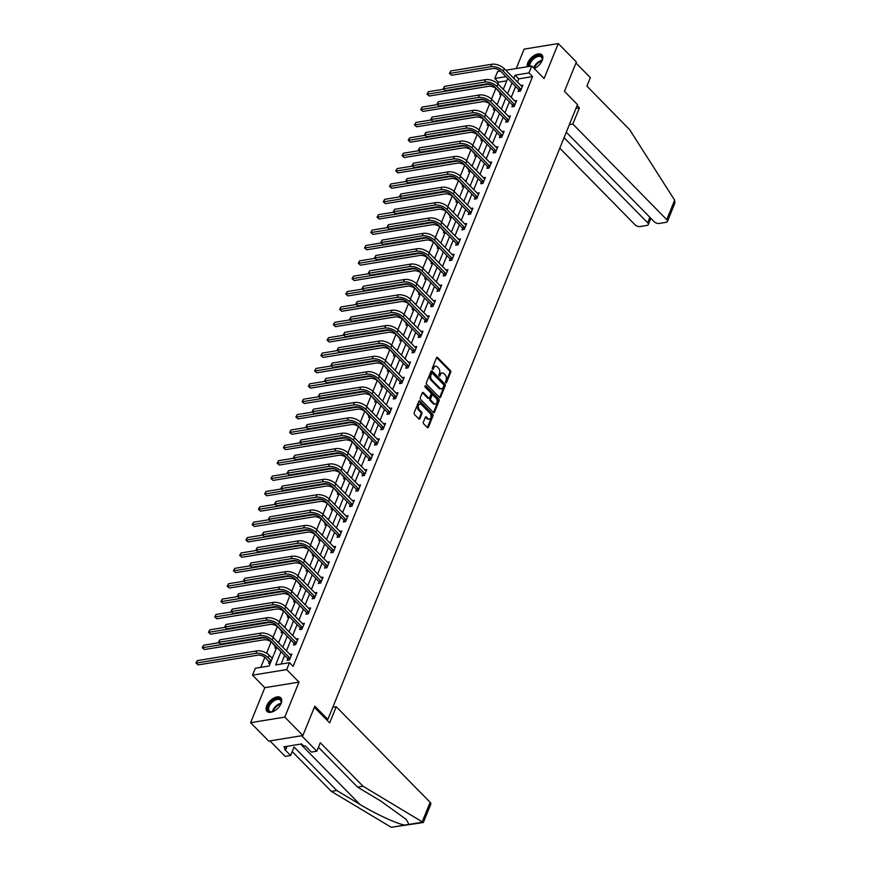 <?xml version="1.0" encoding="UTF-8"?>
<svg xmlns="http://www.w3.org/2000/svg" width="871" height="871" viewBox="0 0 871 871"><rect width="100%" height="100%" fill="white"/><g stroke="black" fill="none" stroke-linecap="round" stroke-linejoin="round"><path stroke-width="1.31" d="M445.767 382.707A0.849 0.555 80.7 0 0 446.54 382.532L450.71 372.255A1.219 0.795 80.7 0 0 450.394 370.567L437.601 357.546A1.219 0.795 80.7 0 0 436.502 357.785L432.332 368.074A0.849 0.555 80.7 0 0 433.323 369.086L433.867 367.747A3.898 2.559 80.7 0 1 435.511 366.223A3.898 2.559 80.7 0 1 437.394 366.974L438.461 368.052A3.898 2.559 80.7 0 1 439.474 373.463L438.94 374.791A0.849 0.555 80.7 0 0 439.931 375.804L440.476 374.476A3.898 2.559 80.7 0 1 442.12 372.951A3.898 2.559 80.7 0 1 444.003 373.703L445.07 374.78A3.898 2.559 80.7 0 1 446.083 380.192L445.549 381.52A0.849 0.555 80.7 0 0 445.767 382.707M281.104 703.441A9.668 5.346 -44.5 0 0 280.8 697.834A9.668 5.346 -44.5 0 0 273.548 698.215A9.668 5.346 -44.5 0 0 266.7 705.782A9.668 5.346 -44.5 0 0 267.005 711.389A9.668 5.346 -44.5 0 0 274.245 711.008A9.668 5.346 -44.5 0 0 281.104 703.441M534.271 68.559A9.668 5.346 -44.5 0 0 542.198 60.437A9.668 5.346 -44.5 0 0 541.893 54.84A9.668 5.346 -44.5 0 0 534.652 55.221A9.668 5.346 -44.5 0 0 527.793 62.788A9.668 5.346 -44.5 0 0 527.249 66.751M423.371 422.152A1.219 0.795 80.7 0 0 423.687 423.85L427.28 427.498A1.219 0.795 80.7 0 0 428.38 427.258L433.018 415.837A1.219 0.795 80.7 0 0 432.702 414.15L419.909 401.128A1.219 0.795 80.7 0 0 418.809 401.368L414.171 412.789A1.219 0.795 80.7 0 0 414.487 414.476L418.82 418.897A1.219 0.795 80.7 0 0 419.92 418.646L421.912 413.758A1.219 0.795 80.7 0 0 421.597 412.07L419.441 409.882A3.255 2.134 80.7 0 1 418.341 406.441A3.255 2.134 80.7 0 1 419.964 404.079A3.255 2.134 80.7 0 1 421.542 404.71L429.969 413.279A3.255 2.134 80.7 0 1 431.069 416.719A3.255 2.134 80.7 0 1 429.436 419.082A3.255 2.134 80.7 0 1 427.868 418.45L426.463 417.024A1.219 0.795 80.7 0 0 425.353 417.274L423.371 422.152M302.879 735.527L268.714 741.101L250.608 722.68L284.784 717.105L302.879 735.527L314.812 706.152L327.844 719.424L577.495 104.607L564.462 91.346L576.384 61.972L558.278 43.55L544.081 78.542L531.767 66.011L528.969 72.903L532.584 76.594L293.102 666.369L289.488 662.679L286.679 669.581L252.514 675.156L255.312 668.264L269.161 665.999L276.749 647.327M284.784 717.105L298.993 682.113L286.679 669.581M439.496 397.416A1.219 0.795 80.7 0 0 440.595 397.165L445.233 385.755A1.219 0.795 80.7 0 0 444.918 384.067L432.125 371.046A1.219 0.795 80.7 0 0 431.025 371.286L426.387 382.696A1.219 0.795 80.7 0 0 426.703 384.394L439.496 397.416M439.126 400.802L434.487 412.212A1.219 0.795 80.7 0 1 433.388 412.462L420.595 399.43A1.219 0.795 80.7 0 1 420.279 397.742L422.261 392.854A1.219 0.795 80.7 0 1 423.36 392.614L428.554 397.895A1.219 0.795 80.7 0 0 429.653 397.655L430.971 394.411A1.219 0.795 80.7 0 0 430.655 392.723L425.255 387.225A0.849 0.555 80.7 0 1 425.799 385.864L438.81 399.103A1.219 0.795 80.7 0 1 439.126 400.802L438.2 400.943L433.562 412.364L434.487 412.212M558.278 43.55L524.113 49.124L516.231 68.548M326.483 719.642L327.844 719.424M532.584 76.594L518.735 78.858L517.418 82.092M515.632 86.479L511.179 97.465M509.393 101.853L504.93 112.838M503.155 117.237L498.691 128.211M496.906 132.61L492.453 143.584M490.667 147.983L486.203 158.968M484.418 163.356L479.965 174.342M478.179 178.729L473.715 189.715M471.93 194.102L467.477 205.088M465.691 209.486L461.227 220.461M459.453 224.86L454.989 235.834M453.203 240.233L448.75 251.218M446.965 255.606L442.501 266.591M440.715 270.979L436.262 281.964M434.477 286.363L430.013 297.338M428.227 301.736L423.774 312.711M421.989 317.109L417.525 328.095M415.75 332.482L411.286 343.468M409.501 347.856L405.048 358.841M403.262 363.229L398.798 374.214M397.013 378.613L392.56 389.587M390.774 393.986L386.31 404.971M384.525 409.359L380.072 420.345M378.286 424.732L373.822 435.718M372.048 440.105L367.584 451.091M365.798 455.489L361.345 466.464M359.56 470.863L355.096 481.837M353.31 486.236L348.857 497.221M347.072 501.609L342.608 512.594M340.822 516.982L336.369 527.968M334.584 532.366L330.12 543.341M328.345 547.739L323.881 558.714M322.096 563.112L317.643 574.098M315.857 578.486L311.393 589.471M309.608 593.859L305.155 604.844M303.369 609.232L298.905 620.217M297.12 624.616L292.667 635.59M290.881 639.989L286.417 650.964M284.643 655.362L281.115 664.05M518.789 89.865L518.136 91.466L520.444 91.085L522.85 85.173L520.782 85.51M512.551 105.239L511.898 106.839L514.206 106.469L516.601 100.557L514.543 100.884M506.301 120.623L505.648 122.212L507.967 121.842L510.362 115.93L508.294 116.268M500.063 135.996L499.41 137.596L501.718 137.215L504.124 131.303L502.055 131.641M493.813 151.369L493.171 152.969L495.479 152.588L497.874 146.676L495.817 147.014M487.575 166.742L486.922 168.343L489.23 167.961L491.636 162.05L489.567 162.387M481.325 182.115L480.683 183.716L482.991 183.346L485.387 177.423L483.329 177.76M475.087 197.488L474.434 199.089L476.742 198.719L479.148 192.807L477.079 193.144M468.848 212.872L468.195 214.473L470.503 214.092L472.899 208.18L470.841 208.517M462.599 228.246L461.946 229.846L464.265 229.465L466.66 223.553L464.591 223.891M456.36 243.619L455.707 245.219L458.015 244.838L460.421 238.926L458.353 239.264M450.111 258.992L449.469 260.592L451.777 260.211L454.172 254.299L452.114 254.637M443.872 274.365L443.219 275.965L445.527 275.595L447.934 269.683L445.865 270.01M437.623 289.749L436.981 291.339L439.289 290.968L441.684 285.057L439.626 285.394M431.385 305.122L430.731 306.723L433.039 306.342L435.446 300.43L433.377 300.767M425.146 320.495L424.493 322.096L426.801 321.715L429.196 315.803L427.138 316.14M418.897 335.868L418.243 337.469L420.562 337.088L422.958 331.176L420.889 331.513M412.658 351.242L412.005 352.842L414.313 352.472L416.719 346.549L414.65 346.887M406.409 366.615L405.766 368.215L408.074 367.845L410.47 361.933L408.412 362.271M400.17 381.999L399.517 383.599L401.825 383.218L404.231 377.306L402.162 377.644M393.921 397.372L393.278 398.972L395.586 398.591L397.982 392.679L395.924 393.017M387.682 412.745L387.029 414.346L389.337 413.965L391.743 408.053L389.675 408.39M381.444 428.118L380.79 429.719L383.098 429.349L385.494 423.426L383.436 423.763M375.194 443.491L374.541 445.092L376.86 444.722L379.255 438.81L377.187 439.136M368.956 458.875L368.302 460.465L370.611 460.095L373.017 454.183L370.948 454.52M362.706 474.249L362.064 475.849L364.372 475.468L366.767 469.556L364.709 469.894M356.468 489.622L355.814 491.222L358.123 490.841L360.529 484.929L358.46 485.267M350.218 504.995L349.576 506.595L351.884 506.214L354.279 500.302L352.222 500.64M343.98 520.368L343.326 521.969L345.635 521.598L348.041 515.676L345.972 516.013M337.741 535.741L337.088 537.342L339.396 536.971L341.791 531.06L339.734 531.397M331.492 551.125L330.838 552.726L333.158 552.345L335.553 546.433L333.484 546.77M325.253 566.498L324.6 568.099L326.908 567.718L329.314 561.806L327.246 562.143M319.004 581.872L318.361 583.472L320.67 583.091L323.065 577.179L321.007 577.517M312.765 597.245L312.112 598.845L314.42 598.475L316.826 592.552L314.758 592.89M306.516 612.618L305.873 614.218L308.182 613.848L310.577 607.936L308.519 608.274M300.277 628.002L299.624 629.602L301.932 629.221L304.338 623.309L302.27 623.647M294.039 643.375L293.385 644.976L295.694 644.594L298.089 638.683L296.031 639.02M287.789 658.748L287.136 660.349L289.455 659.968L291.85 654.056L289.782 654.393M506.791 80.807L498.419 82.168L497.755 83.801M495.904 88.374L491.505 99.174M489.654 103.747L485.267 114.558M483.416 119.12L479.028 129.931M477.166 134.493L472.779 145.305M470.928 149.866L466.54 160.678M464.679 165.24L460.291 176.051M458.44 180.624L454.052 191.435M452.201 195.997L447.803 206.808M445.952 211.37L441.564 222.181M439.713 226.743L435.326 237.554M433.464 242.116L429.076 252.928M427.226 257.5L422.838 268.301M420.976 272.873L416.588 283.685M414.738 288.247L410.35 299.058M408.499 303.62L404.1 314.431M402.25 318.993L397.862 329.804M396.011 334.366L391.623 345.177M389.762 349.75L385.374 360.561M383.523 365.123L379.135 375.934M377.274 380.496L372.886 391.308M371.035 395.87L366.647 406.681M364.797 411.243L360.398 422.054M358.547 426.627L354.159 437.427M352.309 442L347.921 452.811M346.059 457.373L341.672 468.184M339.821 472.746L335.433 483.557M333.571 488.119L329.184 498.931M327.333 503.503L322.945 514.304M321.094 518.876L316.696 529.688M314.845 534.25L310.457 545.061M308.606 549.623L304.219 560.434M302.357 564.996L297.969 575.807M296.118 580.369L291.731 591.18M289.869 595.753L285.481 606.564M283.63 611.126L279.243 621.938M277.392 626.499L272.993 637.311M271.142 641.873L266.548 653.206M264.904 657.246L260.788 667.36M500.313 92.881L499.671 94.482L501.348 94.21M502.393 88.515L503.743 88.298M494.075 108.254L493.422 109.855L495.098 109.583M496.143 103.889L497.504 103.671M487.836 123.628L487.183 125.228L488.86 124.956M489.905 119.262L491.266 119.044M481.587 139.012L480.944 140.601L482.621 140.329M483.655 134.646L485.016 134.417M475.348 154.385L474.695 155.985L476.372 155.713M477.417 150.019L478.778 149.79M469.099 169.758L468.456 171.358L470.133 171.086M471.167 165.392L472.528 165.174M462.86 185.131L462.207 186.732L463.884 186.459M464.929 180.765L466.29 180.547M456.611 200.504L455.969 202.105L457.645 201.832M458.69 196.138L460.04 195.921M450.372 215.877L449.719 217.478L451.396 217.206M452.441 211.511L453.802 211.294M444.134 231.261L443.481 232.862L445.157 232.579M446.202 226.896L447.563 226.667M437.884 246.635L437.242 248.235L438.919 247.963M439.953 242.269L441.314 242.04M431.646 262.008L430.993 263.608L432.669 263.336M433.714 257.642L435.075 257.424M425.396 277.381L424.754 278.981L426.431 278.709M427.465 273.015L428.826 272.797M419.158 292.754L418.505 294.354L420.181 294.082M421.226 288.388L422.587 288.17M412.908 308.138L412.266 309.738L413.943 309.455M414.988 303.772L416.338 303.544M406.67 323.511L406.017 325.112L407.693 324.839M408.739 319.145L410.099 318.917M400.431 338.884L399.778 340.485L401.455 340.213M402.5 334.518L403.861 334.301M394.182 354.257L393.54 355.858L395.216 355.586M396.251 349.892L397.612 349.674M387.943 369.631L387.29 371.231L388.967 370.959M390.012 365.265L391.373 365.047M381.694 385.004L381.052 386.604L382.728 386.332M383.763 380.649L385.124 380.42M375.455 400.388L374.802 401.988L376.479 401.705M377.524 396.022L378.885 395.793M369.206 415.761L368.564 417.361L370.24 417.089M371.286 411.395L372.636 411.177M362.967 431.134L362.314 432.735L363.991 432.462M365.036 426.768L366.397 426.55M356.729 446.507L356.076 448.108L357.752 447.836M358.798 442.141L360.159 441.924M350.48 461.88L349.837 463.481L351.514 463.209M352.548 457.515L353.909 457.297M344.241 477.264L343.588 478.865L345.264 478.582M346.31 472.899L347.671 472.67M337.992 492.638L337.349 494.238L339.026 493.966M340.06 488.272L341.421 488.043M331.753 508.011L331.1 509.611L332.776 509.339M333.822 503.645L335.183 503.427M325.504 523.384L324.861 524.984L326.538 524.712M327.583 519.018L328.933 518.8M319.265 538.757L318.612 540.358L320.288 540.085M321.334 534.391L322.695 534.173M313.027 554.141L312.373 555.731L314.05 555.458M315.095 549.775L316.456 549.547M306.777 569.514L306.135 571.115L307.811 570.832M308.846 565.148L310.207 564.92M300.539 584.887L299.885 586.488L301.562 586.216M302.607 580.522L303.968 580.304M294.289 600.261L293.647 601.861L295.323 601.589M296.358 595.895L297.719 595.677M288.051 615.634L287.397 617.234L289.074 616.962M290.119 611.268L291.48 611.05M281.801 631.007L281.159 632.607L282.835 632.335M283.881 626.641L285.231 626.423M275.563 646.391L274.909 647.991L276.586 647.708M277.631 642.025L278.992 641.796M269.324 661.764L268.671 663.364L270.348 663.092M271.317 657.409L272.754 657.17M298.993 682.113L264.817 687.687L250.608 722.68M264.817 687.687L252.514 675.156M498.419 82.168L494.793 78.488L497.602 71.585L500.509 71.106M281.017 651.682L275.628 664.943L289.488 662.679M528.969 72.903L515.109 75.167L513.803 78.401M512.017 82.799L507.553 93.774M505.768 98.173L501.315 109.158M499.529 113.546L495.066 124.531M493.291 128.919L488.827 139.904M487.041 144.292L482.588 155.278M480.803 159.676L476.339 170.651M474.553 175.049L470.1 186.024M468.315 190.422L463.851 201.408M462.066 205.796L457.613 216.781M455.827 221.169L451.363 232.154M449.588 236.553L445.125 247.527M443.339 251.926L438.886 262.9M437.1 267.299L432.637 278.285M430.851 282.672L426.398 293.658M424.613 298.045L420.149 309.031M418.363 313.418L413.91 324.404M412.125 328.803L407.661 339.777M405.886 344.176L401.422 355.15M399.637 359.549L395.184 370.534M393.398 374.922L388.934 385.907M387.149 390.295L382.696 401.281M380.91 405.679L376.446 416.654M374.661 421.052L370.208 432.027M368.422 436.425L363.958 447.411M362.184 451.799L357.72 462.784M355.934 467.172L351.481 478.157M349.696 482.545L345.232 493.53M343.446 497.929L338.993 508.904M337.208 513.302L332.744 524.288M330.958 528.675L326.505 539.661M324.72 544.048L320.256 555.034M318.481 559.422L314.017 570.407M312.232 574.806L307.779 585.78M305.993 590.179L301.529 601.153M299.744 605.552L295.291 616.537M293.505 620.925L289.041 631.911M287.256 636.298L282.803 647.284M505.79 70.246L531.767 66.011M505.986 76.659L494.793 78.488M278.535 642.94L282.988 631.954M284.773 627.556L289.237 616.581M291.012 612.182L295.476 601.208M297.261 596.809L301.714 585.824M303.5 581.436L307.964 570.451M309.749 566.063L314.202 555.077M315.988 550.69L320.452 539.704M322.237 535.306L326.69 524.331M328.476 519.933L332.94 508.958M334.714 504.559L339.178 493.574M340.964 489.186L345.417 478.201M347.202 473.813L351.666 462.828M353.452 458.429L357.905 447.454M359.69 443.056L364.154 432.081M365.94 427.683L370.393 416.697M372.178 412.31L376.642 401.324M378.417 396.936L382.881 385.951M384.666 381.563L389.119 370.578M390.905 366.179L395.369 355.205M397.154 350.806L401.607 339.832M403.393 335.433L407.857 324.448M409.642 320.06L414.095 309.074M415.881 304.687L420.345 293.701M422.119 289.303L426.583 278.328M428.369 273.93L432.822 262.955M434.607 258.556L439.071 247.571M440.857 243.183L445.31 232.198M447.095 227.81L451.559 216.825M453.345 212.437L457.798 201.451M459.583 197.053L464.047 186.078M465.822 181.68L470.286 170.694M472.071 166.307L476.524 155.321M478.31 150.933L482.774 139.948M484.559 135.56L489.012 124.575M490.798 120.176L495.261 109.202M497.047 104.803L501.5 93.828M503.286 89.43L507.749 78.444M518.735 78.858L515.109 75.167M442.12 372.951L441.194 373.104A3.898 2.559 80.7 0 0 439.55 374.628L440.476 374.476M439.049 375.847L439.55 374.628M435.511 366.223L434.585 366.375A3.898 2.559 80.7 0 0 432.941 367.9L433.867 367.747M432.441 369.119L432.941 367.9M445.658 382.576L449.795 372.407A1.219 0.795 80.7 0 0 449.469 370.719L436.676 357.698A1.219 0.795 80.7 0 0 436.589 357.611M439.583 397.492A1.219 0.795 80.7 0 0 439.681 397.318L444.308 385.907A1.219 0.795 80.7 0 0 443.992 384.209L431.199 371.188A1.219 0.795 80.7 0 0 431.112 371.111M443.807 385.809A0.849 0.555 80.7 0 0 443.589 384.623L432.354 373.191A0.849 0.555 80.7 0 0 431.581 373.365L431.014 374.77A3.898 2.559 80.7 0 0 432.027 380.181L439.703 387.987A3.898 2.559 80.7 0 0 441.586 388.738A3.898 2.559 80.7 0 0 443.241 387.203L443.807 385.809M431.428 373.343A0.849 0.555 80.7 0 0 430.655 373.517L431.581 373.365M441.586 388.738L440.672 388.891A3.898 2.559 80.7 0 1 438.788 388.139L431.112 380.322A3.898 2.559 80.7 0 1 430.089 374.911L430.655 373.517M429.142 398.134L428.216 398.276A1.219 0.795 80.7 0 1 427.628 398.047L422.446 392.767A1.219 0.795 80.7 0 0 422.348 392.679M424.994 386.136L437.884 399.256L438.81 399.103M433.932 403.371A3.255 2.134 80.7 0 0 435.511 404.002A3.255 2.134 80.7 0 0 437.144 401.64A3.255 2.134 80.7 0 0 436.033 398.199L433.072 395.184A1.219 0.795 80.7 0 0 431.972 395.423L430.655 398.668A1.219 0.795 80.7 0 0 430.971 400.355L433.932 403.371L433.018 403.523A3.255 2.134 80.7 0 0 434.585 404.155L435.511 404.002M432.484 394.944L431.559 395.096A1.219 0.795 80.7 0 0 431.047 395.576L431.972 395.423M433.018 403.523L430.045 400.508A1.219 0.795 80.7 0 1 429.73 398.82L431.047 395.576M438.2 400.943A1.219 0.795 80.7 0 0 437.884 399.256M429.436 419.082L428.51 419.234A3.255 2.134 80.7 0 1 426.942 418.603L425.538 417.176A1.219 0.795 80.7 0 0 425.451 417.1M419.964 404.079L419.049 404.231A3.255 2.134 80.7 0 0 417.416 406.594A3.255 2.134 80.7 0 0 418.516 410.034L419.441 409.882M418.907 418.973A1.219 0.795 80.7 0 0 419.005 418.799L420.987 413.91A1.219 0.795 80.7 0 0 420.671 412.223L418.516 410.034M427.367 427.585A1.219 0.795 80.7 0 0 427.454 427.411L432.092 415.99A1.219 0.795 80.7 0 0 431.776 414.302L418.984 401.281A1.219 0.795 80.7 0 0 418.897 401.193M500.999 94.264L496.916 89.245A6.195 3.19 -157.9 0 0 488.675 86.305L429.153 96.028L426.986 94.188L428.347 91.716L443.622 89.223M428.347 91.716L427.345 94.177L486.867 84.465A9.298 4.78 22.1 0 1 491.331 84.705M426.986 94.188L429.153 96.028M522.197 86.773L504.211 68.646L503.209 71.106L521.098 89.495M519.475 91.248L518.615 89.506L500.901 71.487A6.195 3.19 -157.9 0 0 492.67 68.559L451.614 75.254L449.447 73.425L450.808 70.943L491.854 64.247A9.298 4.78 22.1 0 1 504.211 68.646M450.808 70.943L449.806 73.414L490.863 66.708A9.298 4.78 22.1 0 1 503.209 71.106M449.447 73.425L451.614 75.254M518.615 89.506L520.923 89.136M528.839 66.49A8.372 4.627 135.5 0 1 528.828 66.414A8.372 4.627 135.5 0 1 534.794 56.953A8.372 4.627 135.5 0 1 542.328 57.998A8.372 4.627 135.5 0 1 542.198 60.001A8.372 4.627 135.5 0 1 541.479 61.906M533.705 67.982A7.752 4.279 135.5 0 1 542.121 60.262A7.752 4.279 -44.5 0 0 542.187 58.673A7.752 4.279 -44.5 0 0 541.468 57.138A7.752 4.279 -44.5 0 0 534.108 58.488A7.752 4.279 -44.5 0 0 529.677 66.348M542.285 55.341A9.614 5.313 -44.5 0 0 533.313 57.127A9.614 5.313 -44.5 0 0 527.782 66.664M535.175 68.101A8.372 4.627 135.5 0 1 534.217 68.504A7.491 4.148 -44.5 0 1 541.904 60.948M274.082 711.106A8.372 4.627 135.5 0 1 272.166 711.781A8.372 4.627 135.5 0 1 267.735 709.408A8.372 4.627 135.5 0 1 273.701 699.946A8.372 4.627 135.5 0 1 281.235 700.992A8.372 4.627 135.5 0 1 281.093 703.006A8.372 4.627 135.5 0 1 280.386 704.911M272.427 711.716A7.752 4.279 135.5 0 1 281.028 703.267A7.752 4.279 -44.5 0 0 281.093 701.678A7.752 4.279 -44.5 0 0 280.375 700.142A7.752 4.279 -44.5 0 0 272.95 701.536A7.752 4.279 -44.5 0 0 268.595 709.462A7.752 4.279 -44.5 0 0 269.313 710.997A7.752 4.279 -44.5 0 0 272.438 711.716M281.191 698.335A9.614 5.313 -44.5 0 0 271.992 700.306A9.614 5.313 -44.5 0 0 266.733 710.028A9.614 5.313 -44.5 0 0 267.495 711.792M674.644 200.188L674.851 203.183L667.415 221.495A3.724 1.916 -157.9 0 0 666.74 219.644L674.644 200.188L629.613 129.616L586.902 86.131L590.342 77.661L575.96 63.017M559.792 148.19L635.068 224.816A3.724 1.916 -157.9 0 0 640.011 226.569L647.022 225.426A3.724 1.916 -157.9 0 0 648.296 224.609A3.724 1.916 -157.9 0 0 647.621 222.758L649.853 217.282M564.06 137.694L647.621 222.758M566.281 132.218L654.186 221.691A3.724 1.916 -157.9 0 0 659.118 223.455L666.141 222.301A3.724 1.916 -157.9 0 0 667.415 221.495M569.373 124.618L572.835 124.052L666.74 219.644M575.927 108.45L579.4 107.884L572.835 124.052M577.103 105.554L579.4 107.884M422.881 821.397L422.751 822.148L363 786.219L320.288 742.734L316.837 751.205L311.393 752.098L305.307 745.903L303.837 746.142L301.66 743.932L283.837 746.839L286.015 749.06L284.534 749.3L290.609 755.484L294.06 747.013L336.772 790.498L331.328 791.38L391.231 827.287L423.339 822.518L430.818 804.173A3.724 1.916 22.1 0 0 430.143 802.322L336.228 706.729L332.766 707.296M336.772 790.498L359.788 804.314C375.847 814.167 398.33 824.489 404.982 825.044L409 824.391L406.126 819.306L380.573 800.917L357.556 787.101L318.438 747.285M290.609 755.484L285.165 756.376L269.956 740.894L301.638 735.734L316.837 751.205M331.328 791.38L292.21 751.564M363 786.219L357.556 787.101M314.344 707.296L329.674 722.897L336.228 706.729M286.015 749.06L287.125 746.305M494.761 109.637L490.667 104.618A6.195 3.19 -157.9 0 0 482.436 101.689L422.914 111.401L420.747 109.561L422.108 107.089L437.384 104.596M422.108 107.089L421.107 109.55L480.629 99.838A9.298 4.78 22.1 0 1 485.093 100.078M420.747 109.561L422.914 111.401M488.511 125.01L484.428 119.991A6.195 3.19 -157.9 0 0 476.187 117.062L416.665 126.774L414.498 124.945L415.859 122.463L431.134 119.969M415.859 122.463L414.857 124.934L474.379 115.212A9.298 4.78 22.1 0 1 478.843 115.451M414.498 124.945L416.665 126.774M515.959 102.147L497.972 84.019L496.971 86.479L514.859 104.868M513.226 106.621L512.366 104.89L494.663 86.86A6.195 3.19 -157.9 0 0 486.421 83.932L445.375 90.628L443.208 88.798L444.569 86.327L485.615 79.62A9.298 4.78 22.1 0 1 497.972 84.019M444.569 86.327L443.568 88.788L484.614 82.092A9.298 4.78 22.1 0 1 496.971 86.479M443.208 88.798L445.375 90.628M512.366 104.89L514.674 104.509M509.709 117.531L491.734 99.392L490.732 101.863L508.61 120.242M506.987 121.994L506.127 120.263L488.424 102.234A6.195 3.19 -157.9 0 0 480.182 99.305L439.126 106.001L436.959 104.172L438.32 101.7L479.377 94.993A9.298 4.78 22.1 0 1 491.734 99.392M438.32 101.7L437.318 104.161L478.375 97.465A9.298 4.78 22.1 0 1 490.732 101.863M436.959 104.172L439.126 106.001M506.127 120.263L508.435 119.882M482.273 140.383L478.19 135.364A6.195 3.19 -157.9 0 0 469.948 132.436L410.426 142.147L408.259 140.318L409.62 137.847L424.896 135.353M409.62 137.847L408.619 140.307L468.141 130.596A9.298 4.78 22.1 0 1 472.605 130.824M408.259 140.318L410.426 142.147M476.034 155.767L471.94 150.737A6.195 3.19 -157.9 0 0 463.71 147.809L404.188 157.52L402.021 155.691L403.371 153.22L418.657 150.727M403.371 153.22L402.369 155.68L461.891 145.969A9.298 4.78 22.1 0 1 466.355 146.197M402.021 155.691L404.188 157.52M469.785 171.141L465.702 166.121A6.195 3.19 -157.9 0 0 457.46 163.182L397.938 172.894L395.772 171.064L397.132 168.593L412.408 166.1M397.132 168.593L396.131 171.054L455.653 161.342A9.298 4.78 22.1 0 1 460.117 161.581M395.772 171.064L397.938 172.894M503.471 132.904L485.485 114.776L484.483 117.237L502.371 135.615M500.749 137.378L499.878 135.636L482.175 117.607A6.195 3.19 -157.9 0 0 473.933 114.678L432.887 121.374L430.72 119.545L432.081 117.073L473.127 110.377A9.298 4.78 22.1 0 1 485.485 114.776M432.081 117.073L431.08 119.534L472.126 112.838A9.298 4.78 22.1 0 1 484.483 117.237M430.72 119.545L432.887 121.374M499.878 135.636L502.197 135.255M497.232 148.277L479.246 130.149L478.244 132.61L496.122 150.988M494.499 152.752L493.639 151.01L475.936 132.991A6.195 3.19 -157.9 0 0 467.694 130.051L426.648 136.758L424.482 134.918L425.832 132.446L466.889 125.751A9.298 4.78 22.1 0 1 479.246 130.149M425.832 132.446L424.83 134.907L465.887 128.211A9.298 4.78 22.1 0 1 478.244 132.61M424.482 134.918L426.648 136.758M493.639 151.01L495.947 150.639M490.983 163.65L472.997 145.522L471.995 147.983L489.883 166.361M488.261 168.125L487.401 166.383L469.687 148.364A6.195 3.19 -157.9 0 0 461.456 145.435L420.399 152.131L418.232 150.291L419.593 147.82L460.639 141.124A9.298 4.78 22.1 0 1 472.997 145.522M419.593 147.82L418.592 150.291L459.638 143.584A9.298 4.78 22.1 0 1 471.995 147.983M418.232 150.291L420.399 152.131M487.401 166.383L489.709 166.013M463.546 186.514L459.453 181.495A6.195 3.19 -157.9 0 0 451.222 178.555L391.7 188.278L389.533 186.438L390.883 183.966L406.169 181.473M390.883 183.966L389.892 186.427L449.403 176.715A9.298 4.78 22.1 0 1 453.878 176.955M389.533 186.438L391.7 188.278M484.744 179.023L466.758 160.895L465.756 163.356L483.634 181.745M482.011 183.498L481.151 181.767L463.448 163.737A6.195 3.19 -157.9 0 0 455.206 160.808L414.161 167.504L411.994 165.675L413.344 163.193L454.401 156.497A9.298 4.78 22.1 0 1 466.758 160.895M413.344 163.193L412.342 165.664L453.399 158.958A9.298 4.78 22.1 0 1 465.756 163.356M411.994 165.675L414.161 167.504M481.151 181.767L483.459 181.386M457.297 201.887L453.214 196.868A6.195 3.19 -157.9 0 0 444.972 193.939L385.45 203.651L383.284 201.811L384.644 199.339L399.92 196.846M384.644 199.339L383.643 201.811L443.165 192.088A9.298 4.78 22.1 0 1 447.629 192.328M383.284 201.811L385.45 203.651M478.495 194.407L460.509 176.269L459.507 178.74L477.395 197.118M475.773 198.871L474.913 197.14L457.199 179.11A6.195 3.19 -157.9 0 0 448.968 176.182L407.911 182.877L405.744 181.048L407.105 178.577L448.151 171.87A9.298 4.78 22.1 0 1 460.509 176.269M407.105 178.577L406.104 181.037L447.161 174.342A9.298 4.78 22.1 0 1 459.507 178.74M405.744 181.048L407.911 182.877M474.913 197.14L477.221 196.759M451.058 217.26L446.965 212.241A6.195 3.19 -157.9 0 0 438.734 209.312L379.212 219.024L377.045 217.195L378.406 214.712L393.681 212.219M378.406 214.712L377.404 217.184L436.926 207.472A9.298 4.78 22.1 0 1 441.39 207.701M377.045 217.195L379.212 219.024M472.256 209.78L454.27 191.642L453.268 194.113L471.157 212.491M469.523 214.255L468.663 212.513L450.96 194.483A6.195 3.19 -157.9 0 0 442.718 191.555L401.673 198.25L399.506 196.421L400.867 193.95L441.913 187.254A9.298 4.78 22.1 0 1 454.27 191.642M400.867 193.95L399.865 196.411L440.911 189.715A9.298 4.78 22.1 0 1 453.268 194.113M399.506 196.421L401.673 198.25M468.663 212.513L470.971 212.132M444.809 232.644L440.726 227.614A6.195 3.19 -157.9 0 0 432.484 224.685L372.962 234.397L370.796 232.568L372.157 230.096L387.432 227.603M372.157 230.096L371.155 232.557L430.677 222.845A9.298 4.78 22.1 0 1 435.141 223.074M370.796 232.568L372.962 234.397M466.007 225.154L448.021 207.026L447.03 209.486L464.907 227.864M463.285 229.628L462.425 227.886L444.722 209.867A6.195 3.19 -157.9 0 0 436.48 206.928L395.423 213.635L393.257 211.795L394.617 209.323L435.674 202.627A9.298 4.78 22.1 0 1 448.021 207.026M394.617 209.323L393.616 211.784L434.673 205.088A9.298 4.78 22.1 0 1 447.03 209.486M393.257 211.795L395.423 213.635M462.425 227.886L464.733 227.505M438.57 248.017L434.487 242.987A6.195 3.19 -157.9 0 0 426.246 240.058L366.724 249.77L364.557 247.941L365.918 245.47L381.193 242.976M365.918 245.47L364.916 247.93L424.438 238.219A9.298 4.78 22.1 0 1 428.902 238.447M364.557 247.941L366.724 249.77M459.768 240.527L441.782 222.399L440.78 224.86L458.669 243.238M457.046 245.001L456.175 243.259L438.472 225.241A6.195 3.19 -157.9 0 0 430.23 222.301L389.185 229.008L387.018 227.168L388.379 224.696L429.425 218A9.298 4.78 22.1 0 1 441.782 222.399M388.379 224.696L387.377 227.168L428.423 220.461A9.298 4.78 22.1 0 1 440.78 224.86M387.018 227.168L389.185 229.008M456.175 243.259L458.494 242.889M432.332 263.39L428.238 258.371A6.195 3.19 -157.9 0 0 420.007 255.432L360.485 265.154L358.319 263.314L359.669 260.843L374.955 258.349M359.669 260.843L358.667 263.303L418.189 253.592A9.298 4.78 22.1 0 1 422.653 253.831M358.319 263.314L360.485 265.154M453.53 255.9L435.544 237.772L434.542 240.233L452.419 258.622M450.797 260.375L449.937 258.633L432.234 240.614A6.195 3.19 -157.9 0 0 423.992 237.685L382.946 244.381L380.779 242.552L382.129 240.069L423.186 233.374A9.298 4.78 22.1 0 1 435.544 237.772M382.129 240.069L381.128 242.541L422.185 235.834A9.298 4.78 22.1 0 1 434.542 240.233M380.779 242.552L382.946 244.381M449.937 258.633L452.245 258.262M426.082 278.764L422 273.744A6.195 3.19 -157.9 0 0 413.758 270.816L354.236 280.527L352.069 278.687L353.43 276.216L368.705 273.723M353.43 276.216L352.428 278.676L411.95 268.965A9.298 4.78 22.1 0 1 416.414 269.204M352.069 278.687L354.236 280.527M447.28 271.273L429.294 253.145L428.292 255.606L446.181 273.995M444.558 275.748L443.698 274.017L425.984 255.987A6.195 3.19 -157.9 0 0 417.753 253.058L376.697 259.754L374.53 257.925L375.891 255.453L416.937 248.747A9.298 4.78 22.1 0 1 429.294 253.145M375.891 255.453L374.889 257.914L415.935 251.218A9.298 4.78 22.1 0 1 428.292 255.606M374.53 257.925L376.697 259.754M443.698 274.017L446.006 273.636M419.844 294.137L415.75 289.118A6.195 3.19 -157.9 0 0 407.519 286.189L347.997 295.9L345.831 294.071L347.181 291.589L362.467 289.096M347.181 291.589L346.19 294.06L405.701 284.349A9.298 4.78 22.1 0 1 410.176 284.577M345.831 294.071L347.997 295.9M441.042 286.657L423.056 268.518L422.054 270.99L439.931 289.368M438.309 291.121L437.449 289.39L419.746 271.36A6.195 3.19 -157.9 0 0 411.504 268.431L370.458 275.127L368.291 273.298L369.642 270.827L410.698 264.12A9.298 4.78 22.1 0 1 423.056 268.518M369.642 270.827L368.64 273.287L409.697 266.591A9.298 4.78 22.1 0 1 422.054 270.99M368.291 273.298L370.458 275.127M437.449 289.39L439.757 289.009M413.594 309.521L409.512 304.491A6.195 3.19 -157.9 0 0 401.27 301.562L341.748 311.274L339.581 309.445L340.942 306.973L356.217 304.48M340.942 306.973L339.94 309.434L399.462 299.722A9.298 4.78 22.1 0 1 403.926 299.951M339.581 309.445L341.748 311.274M434.792 302.03L416.806 283.902L415.805 286.363L433.693 304.741M432.07 306.505L431.21 304.763L413.496 286.733A6.195 3.19 -157.9 0 0 405.265 283.804L364.209 290.511L362.042 288.671L363.403 286.2L404.449 279.504A9.298 4.78 22.1 0 1 416.806 283.902M363.403 286.2L362.401 288.66L403.458 281.964A9.298 4.78 22.1 0 1 415.805 286.363M362.042 288.671L364.209 290.511M431.21 304.763L433.518 304.382M407.356 324.894L403.262 319.864A6.195 3.19 -157.9 0 0 395.031 316.935L335.509 326.647L333.343 324.818L334.704 322.346L349.979 319.853M334.704 322.346L333.702 324.807L393.224 315.095A9.298 4.78 22.1 0 1 397.688 315.324M333.343 324.818L335.509 326.647M428.554 317.403L410.568 299.276L409.566 301.736L427.454 320.114M425.821 321.878L424.961 320.136L407.258 302.117A6.195 3.19 -157.9 0 0 399.016 299.178L357.97 305.884L355.804 304.044L357.164 301.573L398.21 294.877A9.298 4.78 22.1 0 1 410.568 299.276M357.164 301.573L356.163 304.033L397.209 297.338A9.298 4.78 22.1 0 1 409.566 301.736M355.804 304.044L357.97 305.884M424.961 320.136L427.269 319.766M401.106 340.267L397.024 335.248A6.195 3.19 -157.9 0 0 388.782 332.308L329.26 342.02L327.093 340.191L328.454 337.719L343.729 335.226M328.454 337.719L327.452 340.18L386.974 330.468A9.298 4.78 22.1 0 1 391.438 330.708M327.093 340.191L329.26 342.02M422.304 332.776L404.318 314.649L403.327 317.109L421.205 335.487M419.582 337.251L418.722 335.509L401.019 317.49A6.195 3.19 -157.9 0 0 392.777 314.562L351.721 321.257L349.554 319.428L350.915 316.946L391.972 310.25A9.298 4.78 22.1 0 1 404.318 314.649M350.915 316.946L349.913 319.417L390.97 312.711A9.298 4.78 22.1 0 1 403.327 317.109M349.554 319.428L351.721 321.257M418.722 335.509L421.031 335.139M394.868 355.64L390.785 350.621A6.195 3.19 -157.9 0 0 382.543 347.681L323.021 357.404L320.855 355.564L322.216 353.093L337.491 350.599M322.216 353.093L321.214 355.553L380.736 345.841A9.298 4.78 22.1 0 1 385.2 346.081M320.855 355.564L323.021 357.404M416.066 348.15L398.08 330.022L397.078 332.482L414.966 350.871M413.344 352.624L412.473 350.893L394.77 332.864A6.195 3.19 -157.9 0 0 386.528 329.935L345.482 336.631L343.316 334.802L344.676 332.33L385.722 325.623A9.298 4.78 22.1 0 1 398.08 330.022M344.676 332.33L343.675 334.791L384.721 328.095A9.298 4.78 22.1 0 1 397.078 332.482M343.316 334.802L345.482 336.631M412.473 350.893L414.792 350.512M388.629 371.013L384.536 365.994A6.195 3.19 -157.9 0 0 376.305 363.065L316.783 372.777L314.616 370.937L315.966 368.466L331.252 365.972M315.966 368.466L314.964 370.937L374.486 361.215A9.298 4.78 22.1 0 1 378.95 361.454M314.616 370.937L316.783 372.777M409.827 363.534L391.841 345.395L390.839 347.867L408.717 366.245M407.095 367.998L406.234 366.266L388.531 348.237A6.195 3.19 -157.9 0 0 380.289 345.308L339.244 352.004L337.077 350.175L338.427 347.703L379.484 340.997A9.298 4.78 22.1 0 1 391.841 345.395M338.427 347.703L337.425 350.164L378.482 343.468A9.298 4.78 22.1 0 1 390.839 347.867M337.077 350.175L339.244 352.004M406.234 366.266L408.543 365.885M382.38 386.386L378.297 381.367A6.195 3.19 -157.9 0 0 370.055 378.439L310.533 388.15L308.367 386.321L309.728 383.839L325.003 381.346M309.728 383.839L308.726 386.31L368.248 376.599A9.298 4.78 22.1 0 1 372.712 376.827M308.367 386.321L310.533 388.15M403.578 378.907L385.592 360.768L384.59 363.24L402.478 381.618M400.856 383.382L399.996 381.64L382.282 363.61A6.195 3.19 -157.9 0 0 374.051 360.681L332.994 367.377L330.828 365.548L332.189 363.076L373.234 356.381A9.298 4.78 22.1 0 1 385.592 360.768M332.189 363.076L331.187 365.537L372.233 358.841A9.298 4.78 22.1 0 1 384.59 363.24M330.828 365.548L332.994 367.377M399.996 381.64L402.304 381.258M376.141 401.771L372.048 396.74A6.195 3.19 -157.9 0 0 363.817 393.812L304.295 403.523L302.128 401.694L303.478 399.223L318.764 396.73M303.478 399.223L302.487 401.683L361.998 391.972A9.298 4.78 22.1 0 1 366.473 392.2M302.128 401.694L304.295 403.523M397.339 394.28L379.353 376.152L378.352 378.613L396.229 396.991M394.607 398.755L393.746 397.013L376.043 378.994A6.195 3.19 -157.9 0 0 367.802 376.054L326.756 382.761L324.589 380.921L325.939 378.45L366.996 371.754A9.298 4.78 22.1 0 1 379.353 376.152M325.939 378.45L324.937 380.91L365.994 374.214A9.298 4.78 22.1 0 1 378.352 378.613M324.589 380.921L326.756 382.761M393.746 397.013L396.055 396.632M369.892 417.144L365.809 412.114A6.195 3.19 -157.9 0 0 357.567 409.185L298.045 418.897L295.879 417.067L297.24 414.596L312.515 412.103M297.24 414.596L296.238 417.057L355.76 407.345A9.298 4.78 22.1 0 1 360.224 407.574M295.879 417.067L298.045 418.897M391.09 409.653L373.104 391.525L372.102 393.986L389.99 412.364M388.368 414.128L387.508 412.386L369.794 394.367A6.195 3.19 -157.9 0 0 361.563 391.427L320.506 398.134L318.34 396.294L319.701 393.823L360.746 387.127A9.298 4.78 22.1 0 1 373.104 391.525M319.701 393.823L318.699 396.294L359.756 389.587A9.298 4.78 22.1 0 1 372.102 393.986M318.34 396.294L320.506 398.134M387.508 412.386L389.816 412.016M363.653 432.517L359.56 427.498A6.195 3.19 -157.9 0 0 351.329 424.558L291.807 434.281L289.64 432.441L291.001 429.969L306.276 427.476M291.001 429.969L289.999 432.43L349.521 422.718A9.298 4.78 22.1 0 1 353.985 422.958M289.64 432.441L291.807 434.281M384.851 425.026L366.865 406.899L365.864 409.359L383.752 427.748M382.119 429.501L381.258 427.759L363.555 409.74A6.195 3.19 -157.9 0 0 355.314 406.811L314.268 413.507L312.101 411.678L313.462 409.196L354.508 402.5A9.298 4.78 22.1 0 1 366.865 406.899M313.462 409.196L312.46 411.667L353.506 404.961A9.298 4.78 22.1 0 1 365.864 409.359M312.101 411.678L314.268 413.507M381.258 427.759L383.567 427.389M357.404 447.89L353.321 442.871A6.195 3.19 -157.9 0 0 345.079 439.942L285.557 449.654L283.391 447.814L284.752 445.342L300.027 442.849M284.752 445.342L283.75 447.814L343.272 438.091A9.298 4.78 22.1 0 1 347.736 438.331M283.391 447.814L285.557 449.654M378.602 440.399L360.616 422.272L359.625 424.743L377.502 443.121M375.88 444.874L375.02 443.143L357.317 425.113A6.195 3.19 -157.9 0 0 349.075 422.185L308.018 428.88L305.852 427.051L307.213 424.58L348.269 417.873A9.298 4.78 22.1 0 1 360.616 422.272M307.213 424.58L306.211 427.04L347.268 420.345A9.298 4.78 22.1 0 1 359.625 424.743M305.852 427.051L308.018 428.88M375.02 443.143L377.328 442.762M351.165 463.263L347.083 458.244A6.195 3.19 -157.9 0 0 338.841 455.315L279.319 465.027L277.152 463.198L278.513 460.715L293.788 458.222M278.513 460.715L277.511 463.187L337.033 453.475A9.298 4.78 22.1 0 1 341.497 453.704M277.152 463.198L279.319 465.027M372.363 455.783L354.377 437.645L353.376 440.116L371.264 458.494M369.642 460.247L368.771 458.516L351.067 440.486A6.195 3.19 -157.9 0 0 342.826 437.558L301.78 444.254L299.613 442.424L300.974 439.953L342.02 433.246A9.298 4.78 22.1 0 1 354.377 437.645M300.974 439.953L299.972 442.414L341.018 435.718A9.298 4.78 22.1 0 1 353.376 440.116M299.613 442.424L301.78 444.254M368.771 458.516L371.09 458.135M344.927 478.647L340.833 473.617A6.195 3.19 -157.9 0 0 332.602 470.688L273.08 480.4L270.914 478.571L272.264 476.099L287.55 473.606M272.264 476.099L271.262 478.56L330.784 468.848A9.298 4.78 22.1 0 1 335.248 469.077M270.914 478.571L273.08 480.4M366.125 471.157L348.139 453.029L347.137 455.489L365.014 473.868M363.392 475.631L362.532 473.889L344.829 455.86A6.195 3.19 -157.9 0 0 336.587 452.931L295.541 459.638L293.375 457.798L294.725 455.326L335.781 448.63A9.298 4.78 22.1 0 1 348.139 453.029M294.725 455.326L293.723 457.787L334.78 451.091A9.298 4.78 22.1 0 1 347.137 455.489M293.375 457.798L295.541 459.638M362.532 473.889L364.84 473.508M338.677 494.02L334.595 488.99A6.195 3.19 -157.9 0 0 326.353 486.062L266.831 495.773L264.664 493.944L266.025 491.473L281.3 488.979M266.025 491.473L265.024 493.933L324.545 484.222A9.298 4.78 22.1 0 1 329.009 484.45M264.664 493.944L266.831 495.773M359.875 486.53L341.889 468.402L340.888 470.863L358.776 489.241M357.154 491.004L356.293 489.262L338.579 471.244A6.195 3.19 -157.9 0 0 330.349 468.304L289.292 475.011L287.125 473.171L288.486 470.699L329.532 464.003A9.298 4.78 22.1 0 1 341.889 468.402M288.486 470.699L287.484 473.16L328.53 466.464A9.298 4.78 22.1 0 1 340.888 470.863M287.125 473.171L289.292 475.011M356.293 489.262L358.602 488.892M332.439 509.393L328.345 504.374A6.195 3.19 -157.9 0 0 320.114 501.435L260.592 511.146L258.426 509.317L259.776 506.846L275.062 504.353M259.776 506.846L258.785 509.306L318.296 499.595A9.298 4.78 22.1 0 1 322.771 499.834M258.426 509.317L260.592 511.146M353.637 501.903L335.651 483.775L334.649 486.236L352.526 504.625M350.904 506.378L350.044 504.636L332.341 486.617A6.195 3.19 -157.9 0 0 324.099 483.688L283.053 490.384L280.887 488.555L282.237 486.072L323.293 479.377A9.298 4.78 22.1 0 1 335.651 483.775M282.237 486.072L281.235 488.544L322.292 481.837A9.298 4.78 22.1 0 1 334.649 486.236M280.887 488.555L283.053 490.384M350.044 504.636L352.352 504.265M326.19 524.767L322.107 519.747A6.195 3.19 -157.9 0 0 313.865 516.819L254.343 526.53L252.176 524.69L253.537 522.219L268.812 519.726M253.537 522.219L252.536 524.68L312.058 514.968A9.298 4.78 22.1 0 1 316.521 515.207M252.176 524.69L254.343 526.53M347.387 517.276L329.401 499.148L328.4 501.609L346.288 519.998M344.666 521.751L343.805 520.02L326.092 501.99A6.195 3.19 -157.9 0 0 317.861 499.061L276.804 505.757L274.637 503.928L275.998 501.456L317.044 494.75A9.298 4.78 22.1 0 1 329.401 499.148M275.998 501.456L274.996 503.917L316.053 497.221A9.298 4.78 22.1 0 1 328.4 501.609M274.637 503.928L276.804 505.757M343.805 520.02L346.114 519.639M319.951 540.14L315.857 535.121A6.195 3.19 -157.9 0 0 307.626 532.192L248.104 541.904L245.938 540.064L247.299 537.592L262.574 535.099M247.299 537.592L246.297 540.064L305.819 530.341A9.298 4.78 22.1 0 1 310.283 530.581M245.938 540.064L248.104 541.904M341.149 532.66L323.163 514.521L322.161 516.993L340.049 535.371M338.416 537.124L337.556 535.393L319.853 517.363A6.195 3.19 -157.9 0 0 311.611 514.434L270.565 521.13L268.399 519.301L269.76 516.83L310.805 510.123A9.298 4.78 22.1 0 1 323.163 514.521M269.76 516.83L268.758 519.29L309.804 512.594A9.298 4.78 22.1 0 1 322.161 516.993M268.399 519.301L270.565 521.13M337.556 535.393L339.864 535.012M313.702 555.513L309.619 550.494A6.195 3.19 -157.9 0 0 301.377 547.565L241.855 557.277L239.688 555.448L241.049 552.965L256.324 550.472M241.049 552.965L240.048 555.437L299.57 545.725A9.298 4.78 22.1 0 1 304.033 545.954M239.688 555.448L241.855 557.277M334.9 548.033L316.913 529.895L315.923 532.366L333.8 550.744M332.178 552.508L331.318 550.766L313.614 532.736A6.195 3.19 -157.9 0 0 305.373 529.808L264.316 536.503L262.149 534.674L263.51 532.203L304.567 525.507A9.298 4.78 22.1 0 1 316.913 529.895M263.51 532.203L262.509 534.663L303.565 527.968A9.298 4.78 22.1 0 1 315.923 532.366M262.149 534.674L264.316 536.503M331.318 550.766L333.626 550.385M307.463 570.897L303.38 565.867A6.195 3.19 -157.9 0 0 295.138 562.938L235.616 572.65L233.45 570.821L234.811 568.349L250.086 565.856M234.811 568.349L233.809 570.81L293.331 561.098A9.298 4.78 22.1 0 1 297.795 561.327M233.45 570.821L235.616 572.65M328.661 563.406L310.675 545.279L309.673 547.739L327.561 566.117M325.939 567.881L325.068 566.139L307.365 548.12A6.195 3.19 -157.9 0 0 299.123 545.181L258.077 551.887L255.911 550.047L257.272 547.576L298.318 540.88A9.298 4.78 22.1 0 1 310.675 545.279M257.272 547.576L256.27 550.037L297.316 543.341A9.298 4.78 22.1 0 1 309.673 547.739M255.911 550.047L258.077 551.887M325.068 566.139L327.387 565.769M301.224 586.27L297.131 581.251A6.195 3.19 -157.9 0 0 288.9 578.311L229.378 588.023L227.211 586.194L228.561 583.722L243.847 581.229M228.561 583.722L227.56 586.183L287.082 576.471A9.298 4.78 22.1 0 1 291.545 576.711M227.211 586.194L229.378 588.023M322.422 578.78L304.436 560.652L303.435 563.112L321.312 581.49M319.69 583.254L318.83 581.512L301.126 563.493A6.195 3.19 -157.9 0 0 292.885 560.565L251.839 567.261L249.672 565.421L251.022 562.949L292.079 556.253A9.298 4.78 22.1 0 1 304.436 560.652M251.022 562.949L250.021 565.421L291.077 558.714A9.298 4.78 22.1 0 1 303.435 563.112M249.672 565.421L251.839 567.261M318.83 581.512L321.138 581.142M294.975 601.643L290.892 596.624A6.195 3.19 -157.9 0 0 282.65 593.684L223.128 603.407L220.962 601.567L222.323 599.096L237.598 596.602M222.323 599.096L221.321 601.556L280.843 591.845A9.298 4.78 22.1 0 1 285.307 592.084M220.962 601.567L223.128 603.407M316.173 594.153L298.187 576.025L297.185 578.486L315.073 596.875M313.451 598.627L312.591 596.885L294.877 578.867A6.195 3.19 -157.9 0 0 286.646 575.938L245.589 582.634L243.423 580.805L244.784 578.322L285.83 571.626A9.298 4.78 22.1 0 1 298.187 576.025M244.784 578.322L243.782 580.794L284.828 574.087A9.298 4.78 22.1 0 1 297.185 578.486M243.423 580.805L245.589 582.634M312.591 596.885L314.899 596.515M288.737 617.016L284.643 611.997A6.195 3.19 -157.9 0 0 276.412 609.069L216.89 618.78L214.723 616.94L216.073 614.469L231.359 611.975M216.073 614.469L215.083 616.94L274.594 607.218A9.298 4.78 22.1 0 1 279.068 607.457M214.723 616.94L216.89 618.78M309.934 609.537L291.948 591.398L290.947 593.87L308.824 612.248M307.202 614.001L306.342 612.269L288.639 594.24A6.195 3.19 -157.9 0 0 280.397 591.311L239.351 598.007L237.184 596.178L238.534 593.706L279.591 587A9.298 4.78 22.1 0 1 291.948 591.398M238.534 593.706L237.533 596.167L278.589 589.471A9.298 4.78 22.1 0 1 290.947 593.87M237.184 596.178L239.351 598.007M306.342 612.269L308.65 611.888M282.487 632.39L278.404 627.37A6.195 3.19 -157.9 0 0 270.162 624.442L210.64 634.153L208.474 632.324L209.835 629.842L225.11 627.349M209.835 629.842L208.833 632.313L268.355 622.602A9.298 4.78 22.1 0 1 272.819 622.83M208.474 632.324L210.64 634.153M303.685 624.91L285.699 606.771L284.697 609.243L302.585 627.621M300.963 629.385L300.103 627.643L282.389 609.613A6.195 3.19 -157.9 0 0 274.158 606.684L233.101 613.38L230.935 611.551L232.296 609.079L273.342 602.384A9.298 4.78 22.1 0 1 285.699 606.771M232.296 609.079L231.294 611.54L272.351 604.844A9.298 4.78 22.1 0 1 284.697 609.243M230.935 611.551L233.101 613.38M300.103 627.643L302.411 627.262M276.249 647.774L272.155 642.744A6.195 3.19 -157.9 0 0 263.924 639.815L204.402 649.526L202.235 647.697L203.596 645.226L218.871 642.733M203.596 645.226L202.595 647.686L262.117 637.975A9.298 4.78 22.1 0 1 266.58 638.203M202.235 647.697L204.402 649.526M297.447 640.283L279.46 622.155L278.459 624.616L296.347 642.994M294.714 644.758L293.854 643.016L276.151 624.997A6.195 3.19 -157.9 0 0 267.909 622.057L226.863 628.764L224.696 626.924L226.057 624.453L267.103 617.757A9.298 4.78 22.1 0 1 279.46 622.155M226.057 624.453L225.056 626.913L266.101 620.217A9.298 4.78 22.1 0 1 278.459 624.616M224.696 626.924L226.863 628.764M293.854 643.016L296.162 642.635M269.999 663.147L265.916 658.117A6.195 3.19 -157.9 0 0 257.674 655.188L198.153 664.9L195.986 663.071L197.347 660.599L256.869 650.887A9.298 4.78 22.1 0 1 269.226 655.286L272.264 658.367M197.347 660.599L196.345 663.06L255.867 653.348A9.298 4.78 22.1 0 1 268.224 657.747L271.262 660.839M195.986 663.071L198.153 664.9M269.139 661.405L271.164 661.078M291.197 655.656L273.211 637.528L272.22 639.989L290.097 658.367M288.475 660.131L287.615 658.389L269.912 640.37A6.195 3.19 -157.9 0 0 261.67 637.43L220.613 644.137L218.447 642.297L219.808 639.826L260.865 633.13A9.298 4.78 22.1 0 1 273.211 637.528M219.808 639.826L218.806 642.297L259.863 635.59A9.298 4.78 22.1 0 1 272.22 639.989M218.447 642.297L220.613 644.137M287.615 658.389L289.923 658.019M445.734 382.674L446.54 382.532M432.517 369.217L433.323 369.086M439.126 375.945L439.931 375.804M436.676 357.698L437.601 357.546M449.469 370.719L450.394 370.567M449.795 372.407L450.71 372.255M431.199 371.188L432.125 371.046M443.992 384.209L444.918 384.067M444.308 385.907L445.233 385.755M439.681 397.318L440.595 397.165M430.089 374.911L431.014 374.77M431.112 380.322L432.027 380.181M438.788 388.139L439.703 387.987M422.446 392.767L423.36 392.614M427.628 398.047L428.554 397.895M425.048 385.995L425.799 385.864M429.73 398.82L430.655 398.668M430.045 400.508L430.971 400.355M425.538 417.176L426.463 417.024M426.942 418.603L427.868 418.45M420.671 412.223L421.597 412.07M420.987 413.91L421.912 413.758M419.005 418.799L419.92 418.646M418.984 401.281L419.909 401.128M431.776 414.302L432.702 414.15M432.092 415.99L433.018 415.837M427.454 427.411L428.38 427.258M487.118 83.856L486.867 84.465M491.854 64.247L490.863 66.708M280.81 703.942A7.491 4.148 -44.5 0 0 273.113 711.509M391.231 827.287L404.982 825.044M409 824.391L422.751 822.148M422.239 821.778L430.143 802.322M300.637 744.106L359.788 804.314M480.868 99.24L480.629 99.838M474.63 114.613L474.379 115.212M485.615 79.62L484.614 82.092M479.377 94.993L478.375 97.465M468.38 129.986L468.141 130.596M462.142 145.359L461.891 145.969M455.903 160.732L455.653 161.342M473.127 110.377L472.126 112.838M466.889 125.751L465.887 128.211M460.639 141.124L459.638 143.584M449.654 176.116L449.403 176.715M454.401 156.497L453.399 158.958M443.415 191.489L443.165 192.088M448.151 171.87L447.161 174.342M437.166 206.863L436.926 207.472M441.913 187.254L440.911 189.715M430.927 222.236L430.677 222.845M435.674 202.627L434.673 205.088M424.678 237.609L424.438 238.219M429.425 218L428.423 220.461M418.439 252.982L418.189 253.592M423.186 233.374L422.185 235.834M412.201 268.366L411.95 268.965M416.937 248.747L415.935 251.218M405.951 283.739L405.701 284.349M410.698 264.12L409.697 266.591M399.713 299.112L399.462 299.722M404.449 279.504L403.458 281.964M393.463 314.485L393.224 315.095M398.21 294.877L397.209 297.338M387.225 329.859L386.974 330.468M391.972 310.25L390.97 312.711M380.975 345.243L380.736 345.841M385.722 325.623L384.721 328.095M374.737 360.616L374.486 361.215M379.484 340.997L378.482 343.468M368.498 375.989L368.248 376.599M373.234 356.381L372.233 358.841M362.249 391.362L361.998 391.972M366.996 371.754L365.994 374.214M356.01 406.735L355.76 407.345M360.746 387.127L359.756 389.587M349.761 422.108L349.521 422.718M354.508 402.5L353.506 404.961M343.522 437.492L343.272 438.091M348.269 417.873L347.268 420.345M337.273 452.866L337.033 453.475M342.02 433.246L341.018 435.718M331.034 468.239L330.784 468.848M335.781 448.63L334.78 451.091M324.796 483.612L324.545 484.222M329.532 464.003L328.53 466.464M318.546 498.985L318.296 499.595M323.293 479.377L322.292 481.837M312.308 514.369L312.058 514.968M317.044 494.75L316.053 497.221M306.059 529.742L305.819 530.341M310.805 510.123L309.804 512.594M299.82 545.115L299.57 545.725M304.567 525.507L303.565 527.968M293.571 560.489L293.331 561.098M298.318 540.88L297.316 543.341M287.332 575.862L287.082 576.471M292.079 556.253L291.077 558.714M281.093 591.235L280.843 591.845M285.83 571.626L284.828 574.087M274.844 606.619L274.594 607.218M279.591 587L278.589 589.471M268.606 621.992L268.355 622.602M273.342 602.384L272.351 604.844M262.356 637.365L262.117 637.975M267.103 617.757L266.101 620.217M269.226 655.286L268.224 657.747M256.869 650.887L255.867 653.348M260.865 633.13L259.863 635.59M431.025 373.18L431.94 373.028M648.296 224.609L650.855 218.305"/></g></svg>
